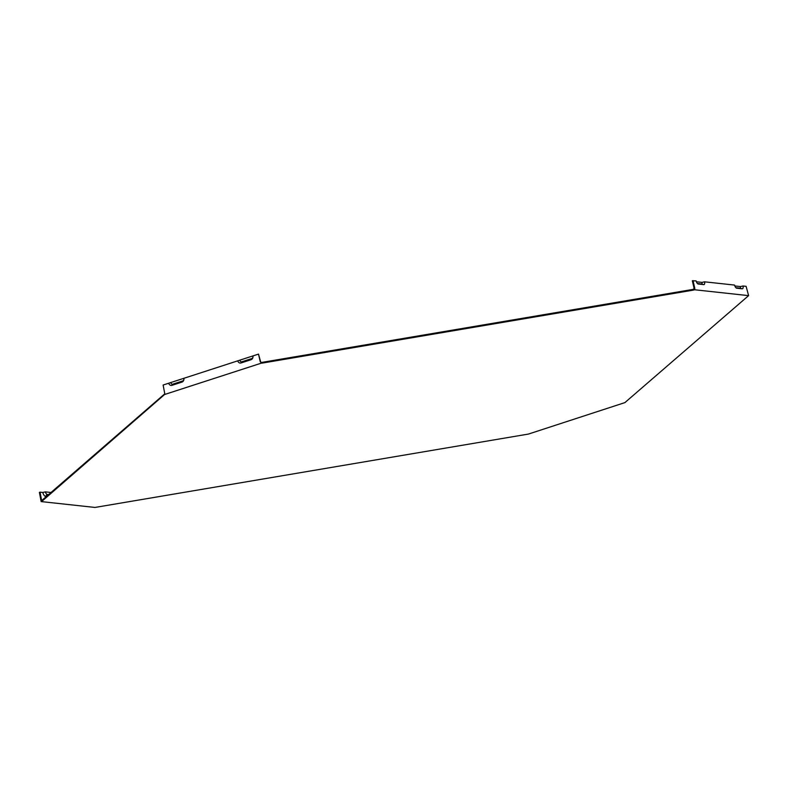 <?xml version="1.0" encoding="UTF-8"?>
<svg xmlns="http://www.w3.org/2000/svg" width="788" height="788" viewBox="0 0 788 788"><rect width="100%" height="100%" fill="white"/><g stroke="black" fill="none" stroke-linecap="round" stroke-linejoin="round"><path stroke-width="1.18" d="M692.908 289.423L694.789 288.339L694.76 289.777L693.076 290.171L692.908 289.423L261.488 362.46L260.661 361.928L258.513 354.108L163.126 385.027L164.781 393.793M164.495 394.049L41.646 500.626L40.06 492.155L39.4 492.362L41.153 501.582L94.993 507.442L528.462 434.06L625.071 402.55M260.661 361.928L261.291 363.16L262.68 363.022L693.076 290.171M262.512 362.283L262.68 363.022M170.957 382.958A1.753 1.537 -83.8 0 0 172.828 384.16L182.698 380.959A1.753 1.537 96.2 0 0 183.811 378.801M183.85 378.309A3.083 2.709 96.2 0 1 181.89 382.121L172.03 385.322A3.083 2.709 96.2 0 1 168.721 383.214M51.023 492.49L45.409 491.879L42.808 492.451A3.861 1.714 72 0 0 45.487 496.351L46.453 496.46M45.409 491.879A2.522 1.123 72 0 0 47.162 494.431L48.61 494.588M42.808 492.451L40.06 492.155M252.879 356.412A1.753 1.537 96.2 0 1 251.776 358.579L241.906 361.771A1.753 1.537 96.2 0 1 240.035 360.579M252.918 355.92A3.083 2.709 96.2 0 1 250.968 359.742L241.098 362.933A3.083 2.709 96.2 0 1 237.789 360.825M694.13 288.556L692.347 280.774L696.119 280.902A3.083 1.369 -108 0 0 698.129 283.995A3.083 1.369 -108 0 0 698.266 284.025L697.981 283.946M734.84 285.965L740.395 286.566L742.995 285.995A3.083 1.369 72 0 1 742.217 288.802L736.721 288.201A3.083 1.369 -108 0 1 736.583 288.172A3.083 1.369 -108 0 1 734.574 285.079L704.541 281.818L701.941 282.39A1.753 0.778 -108 0 1 701.487 283.976L697.429 283.532M704.541 281.818A3.083 1.369 -108 0 1 703.763 284.616L698.266 284.025M701.941 282.39L696.385 281.779M742.995 285.995L746.118 286.339L748.6 295.638L694.76 289.777M740.395 286.566A1.753 0.778 -108 0 1 739.942 288.162L735.884 287.719M694.789 288.339L693.007 280.558M258.513 354.108L260.296 361.889M41.931 500.38L42.109 501.119L164.594 394.502L261.291 363.16M41.843 499.927L41.183 500.144M42.109 501.119L41.153 501.582M625.091 402.432L748.6 295.638M181.89 382.121L182.698 380.959M172.03 385.322L172.828 384.16M45.487 496.351L47.162 494.431M250.968 359.742L251.776 358.579M241.098 362.933L241.906 361.771M703.763 284.616L701.487 283.976M742.217 288.802L739.942 288.162"/></g></svg>
